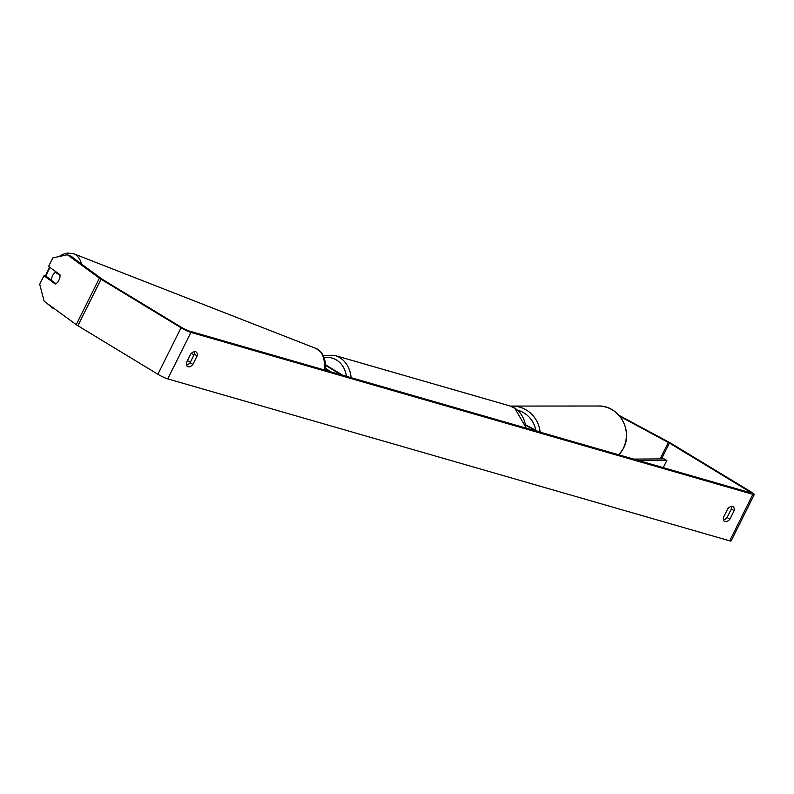 <?xml version="1.0" encoding="UTF-8"?>
<svg xmlns="http://www.w3.org/2000/svg" width="794" height="794" viewBox="0 0 794 794"><rect width="100%" height="100%" fill="white"/><g stroke="black" fill="none" stroke-linecap="round" stroke-linejoin="round"><path stroke-width="1.19" d="M330.522 371.741L325.6 368.158M328.627 371.195L325.56 368.962M325.6 365.389L341.102 374.788M325.57 364.803L342.889 375.304M536.387 431.073L525.975 425.475M538.282 431.618L525.866 424.949M731.294 506.423A6.541 3.623 -58.8 0 1 731.343 508.954L727.076 517.509L729.875 519.207A6.541 3.623 -58.8 0 1 725.031 521.559A6.541 3.623 -58.8 0 1 724.535 521.34A6.541 3.623 -58.8 0 1 723.453 517.36L727.721 508.805A6.541 3.623 -58.8 0 1 733.061 506.671A6.541 3.623 -58.8 0 1 734.132 510.651L729.875 519.207M727.076 517.509A6.541 3.623 -58.8 0 1 723.503 519.891M186.511 365.121A6.541 3.623 121.2 0 0 190.084 362.739L192.882 364.436L197.15 355.891A6.541 3.623 121.2 0 0 196.068 351.901A6.541 3.623 121.2 0 0 190.729 354.035L186.461 362.59A6.541 3.623 121.2 0 0 187.543 366.58A6.541 3.623 121.2 0 0 188.039 366.788A6.541 3.623 121.2 0 0 192.882 364.436M51.461 280.203L46.915 276.888L43.958 275.726L55.322 284.024A6.541 3.821 -68.7 0 0 58.905 280.302A6.541 3.821 -68.7 0 0 59.957 274.724L48.593 266.427L52.841 257.901L67.341 254.745L99.409 278.158A7.851 0.973 26.5 0 0 101.066 279.24L181.042 327.773A7.851 0.973 26.5 0 0 190.917 332.398L752.861 494.354A7.851 0.973 26.5 0 0 754.3 494.464A7.851 0.973 26.5 0 0 751.551 492.201L671.575 443.667A7.851 0.973 26.5 0 0 669.402 442.437L619.002 415.351M190.084 362.739L194.351 354.193A6.541 3.623 121.2 0 0 194.302 351.653M67.341 254.745L70.299 255.906L103.21 279.865L183.186 328.388L188.118 330.701L750.072 492.657L750.787 492.717L749.417 491.585L669.431 443.052L619.896 416.403M43.958 275.726L39.7 284.262L44.156 301.234L76.234 324.647A7.851 0.973 26.5 0 0 77.891 325.729L157.867 374.262A7.851 0.973 26.5 0 0 167.733 378.887L729.686 540.843A7.851 0.973 26.5 0 0 731.125 540.952L754.3 494.464M194.351 354.193L197.15 355.891M731.343 508.954L734.132 510.651M55.52 272.282A6.541 3.821 -68.7 0 0 52.593 275.687A6.541 3.821 -68.7 0 0 51.461 280.411L55.977 283.706A6.541 3.821 -68.7 0 0 58.905 280.302A6.541 3.821 -68.7 0 0 60.026 275.568L55.52 272.282L57.863 273.196M191.205 353.519L194.113 354.66M638.763 460.58L666.851 460.411L663.248 467.636M666.851 460.411L664.052 458.902L633.592 459.091M540.128 432.154A29.12 28.048 -90 0 0 512.219 406.071L598.309 406.012A29.12 28.048 90 0 1 623.24 448.521A29.12 28.048 90 0 1 618.953 454.873M517.579 410.17A25.845 24.902 90 0 1 535.801 430.288M752.861 494.354L729.686 540.843M190.917 332.398L167.733 378.887M668.35 442.437L660.132 458.932M669.431 443.052L661.521 458.922M749.417 491.585L749.02 492.359M99.409 278.158L76.234 324.647M101.066 279.24L77.891 325.729M181.042 327.773L157.867 374.262M324.26 369.935A29.12 17.021 -68.7 0 0 316.032 348.467L73.763 253.772A29.12 17.021 111.3 0 1 81.464 264.055M73.683 258.378A25.845 15.116 -68.7 0 0 70.388 255.976M50.062 267.499A25.845 15.116 -68.7 0 0 48.216 270.823A25.845 15.116 -68.7 0 0 45.873 276.481M54.061 308.469A29.12 17.021 111.3 0 1 52.563 308.012L54.458 308.757M525.827 428.035A29.12 23.979 -73.9 0 0 514.423 407.947A29.12 23.979 -73.9 0 0 509.599 405.833L334.879 355.474A29.12 23.979 106.1 0 1 339.703 357.598A29.12 23.979 106.1 0 1 351.107 377.676M346.432 376.326A25.845 21.289 -73.9 0 0 336.477 359.99A25.845 21.289 -73.9 0 0 324.2 357.667M619.022 454.893L623.369 448.481C633.443 430.308 618.655 405.099 598.309 406.012M512.219 406.071L510.542 406.131M73.763 253.772L67.411 253.048L63.054 254.259L58.964 256.571M49.526 267.112L45.298 276.252M316.032 348.467L321.193 352.238L323.575 356.089L325.262 361.915L325.461 370.282M190.491 361.925L187.394 360.714M46.37 302.851L52.563 308.012M334.879 355.474L323.257 355.434M509.599 405.833L514.671 408.056L526.343 428.174"/></g></svg>

